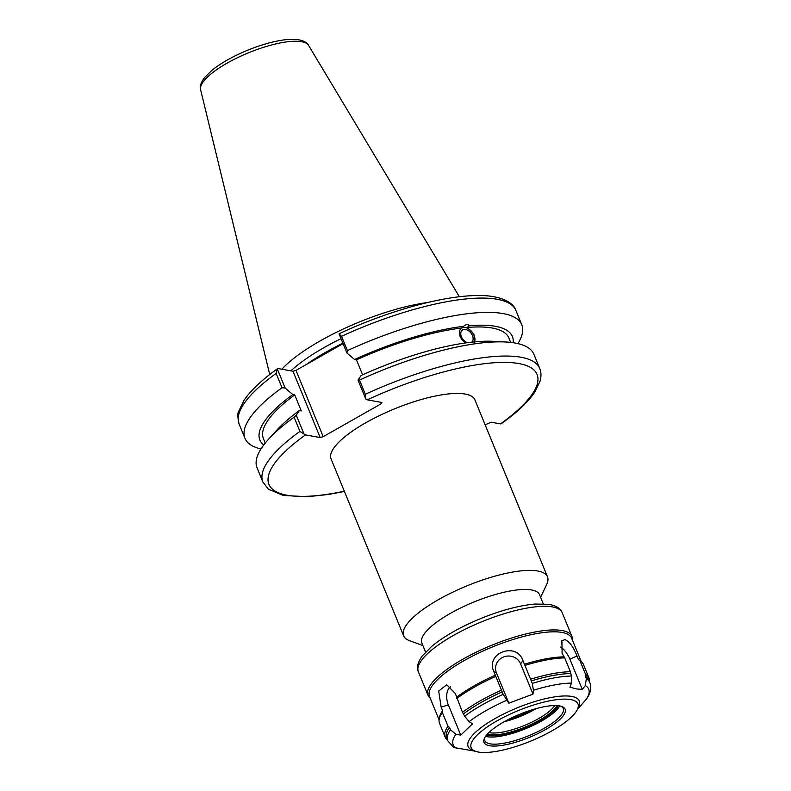 <?xml version="1.0" encoding="UTF-8"?>
<svg xmlns="http://www.w3.org/2000/svg" width="791" height="791" viewBox="0 0 791 791"><rect width="100%" height="100%" fill="white"/><g stroke="black" fill="none" stroke-linecap="round" stroke-linejoin="round"><path stroke-width="1.19" d="M540.609 597.284L546.739 584.292A77.745 22.207 157.7 0 0 547.491 576.827A77.745 22.207 157.7 0 0 537.761 571.003A77.745 22.207 157.7 0 0 452.284 592.4A77.745 22.207 157.7 0 0 403.628 635.835A77.745 22.207 157.7 0 0 409.412 640.611L422.898 645.565M403.628 635.835L331.063 458.899A77.745 22.207 -22.3 0 1 379.72 415.463A77.745 22.207 -22.3 0 1 465.197 394.066A77.745 22.207 -22.3 0 1 474.926 399.89L547.491 576.827M543.279 603.81L539.551 594.723A63.616 18.173 157.7 0 0 531.592 589.957A63.616 18.173 157.7 0 0 461.657 607.468A63.616 18.173 157.7 0 0 421.85 643.004L425.568 652.081M471.535 342.285A7.643 5.092 52.2 0 0 471.624 342.226A7.643 5.092 52.2 0 0 471.812 334.306A7.643 5.092 52.2 0 0 464.169 329.412A7.643 5.092 52.2 0 0 462.26 330.154A7.643 5.092 52.2 0 0 461.44 336.778A7.643 5.092 52.2 0 0 467.441 342.671M475.846 341.801L470.052 342.345A136.457 38.977 157.7 0 0 361.131 375.488L358.016 380.085L365.788 399.02L367.242 399.841L381.934 402.49L381.173 403.766L323.193 436.691L295.992 370.366L292.986 371.236L320.187 437.552L305.484 434.902L299.927 431.392A149.608 42.734 157.7 0 0 262.859 481.986L268.337 489.154L283.208 495.433L307.383 496.738L328.453 494.454L344.421 491.458M465.454 342.948L462.092 339.942L460.135 336.659L459.334 333.219L459.789 330.154L463.763 326.129M340.031 333.515L339.072 333.901L346.893 352.954L354.566 359.49A136.457 38.977 157.7 0 1 463.496 326.347C466.235 324.211 468.193 324.013 469.36 325.744L467.115 327.484L473.868 334L474.768 342.038M501.237 423.749C516.879 412.605 528.072 402.036 534.825 392.059L540.115 381.015C541.38 376.219 541.242 372.027 539.699 368.448L533.876 354.259A149.608 42.734 157.7 0 0 505.627 341.989L493.189 341.326A136.457 38.977 157.7 0 0 475.925 341.742L475.895 341.771M474.462 342.078A9.897 6.605 52.2 0 0 471.159 330.974A9.897 6.605 52.2 0 0 461.143 328.176M505.627 341.989A149.608 42.734 157.7 0 0 359.49 380.066L358.016 380.085M461.252 328.087A132.641 37.889 157.7 0 0 356.464 359.836L362.614 374.815M354.566 359.49L356.464 359.836M304.031 434.081L296.269 415.156L294.104 417.203A149.608 42.734 157.7 0 0 268.545 439.232A149.608 42.734 157.7 0 0 257.045 467.797L262.859 481.986M296.269 415.156L299.374 410.559A136.457 38.977 157.7 0 0 276.939 430.017L268.545 439.232M299.374 410.559L301.272 410.905L294.717 394.897L292.818 394.561L285.136 388.015L277.325 368.962L278.284 368.576L292.986 371.236M295.992 370.366L343.067 343.63M341.03 338.657A102.721 29.346 157.7 0 0 290.87 370.85M294.104 417.203L299.927 431.392M277.552 368.715C261.94 379.838 250.767 390.378 244.014 400.335L238.684 411.379C237.468 412.961 237.607 417.183 239.09 424.016A149.608 42.734 -22.3 0 1 276.148 373.421L277.325 368.962L278.284 368.576M485.14 424.807L491.191 422.206L500.505 423.887L501.464 423.501M320.187 437.552L323.193 436.691M539.699 368.448A149.608 42.734 157.7 0 0 365.313 394.264L365.788 399.02M339.072 333.901L341.534 336.294A149.608 42.734 -22.3 0 1 515.92 310.477C513.942 303.21 501 293.777 471.08 295.735C436.78 297.396 385.098 312.307 339.448 333.565M517.868 343.61A149.608 42.734 157.7 0 0 521.793 324.794A149.608 42.734 157.7 0 0 347.407 350.601L341.534 336.294M346.893 352.954L347.407 350.601M276.148 373.421L282.021 387.738L285.136 388.015M427.615 302.528A104.728 29.91 157.7 0 0 281.814 369.219M380.55 402.243L381.173 403.766M365.313 394.264L359.49 380.066M282.021 387.738A149.608 42.734 157.7 0 0 244.963 438.333A149.608 42.734 157.7 0 0 260.971 448.972M292.818 394.561A136.457 38.977 157.7 0 0 263.7 445.036M513.151 342.73A136.457 38.977 157.7 0 0 469.36 325.744M294.717 394.897A132.641 37.889 157.7 0 0 263.413 438.619L265.242 443.069M510.679 342.404L508.86 337.955A132.641 37.889 157.7 0 0 467.115 327.484M472.524 723.824L460.748 735.136L455.972 734.226L450.455 729.846L449.456 727.404L447.983 726.237L442.317 712.424L442.604 710.694L441.151 707.144L438.689 691.027L446.697 684.818L455.349 693.499L462.488 712.305L464.663 716.201L469.063 721.649L472.524 723.824M450.643 686.875A12.963 7.277 -100.6 0 0 448.339 704.85L460.748 735.136M532.996 694.112L508.86 703.189L503.165 694.34L493.851 671.628C485.11 653.069 516.523 641.254 522.97 660.673L532.284 683.384L533.421 690.246L532.996 694.112L520.577 663.827A12.963 12.349 -2.5 0 0 503.798 656.886A12.963 12.349 -2.5 0 0 496.441 672.914L508.86 703.189M582.285 689.406L576.362 688.921L569.925 687.181L571.547 683.098L571.418 676.038L570.39 671.717L564.715 657.894L562.104 653.336L561.877 640.769L564.952 639.573C569.49 641.6 573.515 647.078 577.025 656.026L578.478 659.575L579.941 660.643L585.607 674.466L585.33 676.285L586.339 678.727L585.291 685.579L582.285 689.406L569.876 659.13A12.963 5.072 60.4 0 0 560.532 647.097M577.46 709.349L586.319 699.204C590.57 693.46 591.717 687.854 589.77 682.406A76.806 21.94 157.7 0 0 586.339 678.727M577.41 709.458L578.705 706.699A60.076 17.165 157.7 0 0 571.774 696.436A60.076 17.165 157.7 0 0 497.944 716.953A60.076 17.165 157.7 0 0 472.593 750.224L475.45 751.272A57.723 16.492 157.7 0 0 530.82 741.068A57.723 16.492 157.7 0 0 577.41 709.458A57.723 16.492 157.7 0 0 570.746 699.59A57.723 16.492 157.7 0 0 499.803 719.306A57.723 16.492 157.7 0 0 475.45 751.272M450.455 729.846A76.806 21.94 157.7 0 0 447.657 740.692L453.856 747.515L475.342 751.232M449.456 727.404A76.806 21.94 157.7 0 0 446.648 738.25L447.657 740.692M589.77 682.406L588.771 679.963A76.806 21.94 157.7 0 0 585.33 676.285M570.42 673.596A76.806 21.94 157.7 0 0 531.285 680.942M447.983 726.237A77.745 22.207 157.7 0 0 445.185 737.163A77.745 22.207 157.7 0 0 447.37 739.99M589.483 681.704A77.745 22.207 157.7 0 0 589.048 678.154A77.745 22.207 157.7 0 0 585.607 674.466M570.39 671.717A77.745 22.207 157.7 0 0 530.979 679.103M442.317 712.424A77.745 22.207 157.7 0 0 439.143 719.365A77.745 22.207 157.7 0 0 439.519 723.34L445.185 737.163M589.048 678.154L583.382 664.341A77.745 22.207 157.7 0 0 580.861 661.246A77.745 22.207 157.7 0 0 579.941 660.643M564.715 657.894A77.745 22.207 157.7 0 0 525.313 665.29M442.604 710.694A76.806 21.94 157.7 0 0 439.42 717.615L439.143 719.365M580.861 661.246L579.427 660.188A76.806 21.94 157.7 0 0 578.478 659.575M563.568 656.886A76.806 21.94 157.7 0 0 524.433 664.232M572.348 639.929A77.745 22.207 157.7 0 0 571.913 636.379A77.745 22.207 157.7 0 0 562.183 630.556A77.745 22.207 157.7 0 0 476.706 651.952A77.745 22.207 157.7 0 0 428.05 695.378A77.745 22.207 157.7 0 0 430.235 698.216M502.166 691.898A76.806 21.94 157.7 0 0 463.664 713.759M487.325 734.157A39.58 11.301 157.7 0 0 489.125 734.612A39.58 11.301 157.7 0 0 527.004 726.286A39.58 11.301 157.7 0 0 556.933 705.602M560.938 706.205A42.407 12.112 -22.3 0 1 563.291 708.469A42.407 12.112 -22.3 0 1 536.743 732.159A42.407 12.112 -22.3 0 1 490.123 743.837A42.407 12.112 -22.3 0 1 484.814 740.653A42.407 12.112 -22.3 0 1 484.893 737.39M504.213 721.738A38.166 10.906 157.7 0 0 536.189 708.617M532.333 709.745A39.58 11.301 -22.3 0 1 507.743 719.82M554.679 705.552A38.166 10.906 -22.3 0 1 525.273 725.11A38.166 10.906 -22.3 0 1 489.748 732.713A38.166 10.906 -22.3 0 1 488.897 732.535M489.5 745.725A43.821 12.518 157.7 0 0 543.358 730.765A43.821 12.518 157.7 0 0 561.847 706.492A43.821 12.518 157.7 0 0 519.816 714.233A43.821 12.518 157.7 0 0 484.448 738.24A43.821 12.518 157.7 0 0 489.5 745.725M581.207 661.503L571.636 638.179A76.806 21.94 157.7 0 0 562.025 632.434A76.806 21.94 157.7 0 0 477.586 653.564A76.806 21.94 157.7 0 0 429.513 696.476L439.084 719.8M495.314 675.188A76.806 21.94 157.7 0 0 456.803 697.049M495.591 676.473A77.745 22.207 157.7 0 0 456.822 698.493M501.257 690.296A77.745 22.207 157.7 0 0 462.488 712.305M342.899 343.205A102.721 29.346 157.7 0 0 306.463 364.414M344.312 491.211A144.891 41.389 -22.3 0 1 305.484 434.902M367.242 399.841A144.891 41.389 -22.3 0 1 518.916 363.563A144.891 41.389 -22.3 0 1 500.505 423.887M308.589 45.423C307.294 42.566 303.576 40.608 297.436 39.55L286.856 39.56C275.09 40.806 261.851 44.425 247.148 50.416C232.762 56.418 221.035 63.033 211.968 70.28L204.523 77.567C200.805 82.748 199.5 86.792 200.607 89.709A58.415 16.69 -22.3 0 1 238.506 57.229A58.415 16.69 -22.3 0 1 301.608 41.696A58.415 16.69 -22.3 0 1 308.589 45.423L459.373 296.754M448.339 704.85L441.151 707.144M496.441 672.914L493.851 671.628M520.577 663.827L522.97 660.673M569.876 659.13L577.025 656.026M533.421 690.246A73.266 20.932 -22.3 0 1 571.547 683.098M469.063 721.649A73.266 20.932 -22.3 0 1 506.576 700.351M456.585 748.375A73.266 20.932 -22.3 0 1 455.972 734.226M585.291 685.579A73.266 20.932 -22.3 0 1 585.904 699.719M571.418 676.038A76.806 21.94 157.7 0 0 532.284 683.384M562.233 612.758C560.74 608.516 556.241 605.698 548.746 604.304L534.756 604.057C519.074 605.52 501.207 610.296 481.146 618.374C460.639 626.828 444.156 636.172 431.678 646.385L422.117 656.154C417.668 662.551 416.422 667.752 418.36 671.757A77.745 22.207 -22.3 0 1 467.026 628.331A77.745 22.207 -22.3 0 1 552.504 606.934A77.745 22.207 -22.3 0 1 562.233 612.758L571.913 636.379M503.165 694.34A76.806 21.94 157.7 0 0 464.663 716.201M485.565 736.332A42.407 12.112 157.7 0 0 541.37 721.115A42.407 12.112 157.7 0 0 559.721 705.928M558.308 705.72A41.468 11.845 -22.3 0 1 540.579 720.196A41.468 11.845 -22.3 0 1 486.425 735.195M515.92 310.477L521.793 324.794M200.607 89.709L269.721 374.538M239.09 424.016L244.963 438.333M418.36 671.757L428.05 695.378"/></g></svg>
